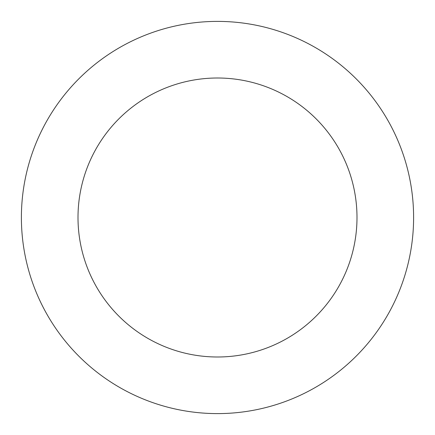 <?xml version="1.0" encoding="UTF-8"?>
<svg xmlns="http://www.w3.org/2000/svg" width="435" height="435" viewBox="0 0 435 435"><rect width="100%" height="100%" fill="white"/><g stroke="black" fill="none" stroke-linecap="round" stroke-linejoin="round"><path stroke-width="0.65" d="M382.8 323.009A196.103 196.103 0 0 0 226.227 21.587A196.103 196.103 0 0 0 43.473 307.898A196.103 196.103 0 0 0 382.8 323.009M335.08 292.554A139.494 139.494 0 0 0 223.704 78.142A139.494 139.494 0 0 0 93.71 281.804A139.494 139.494 0 0 0 335.08 292.554"/></g></svg>
